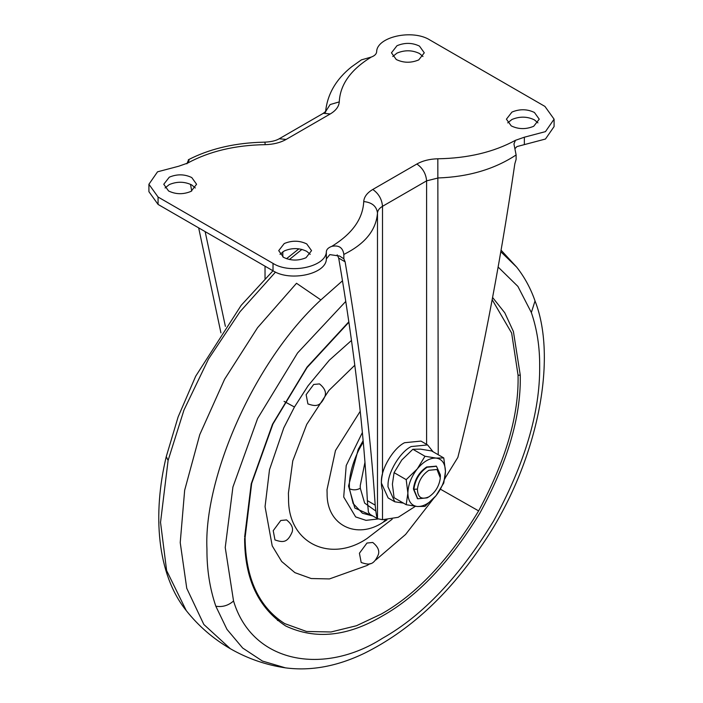 <?xml version="1.0" encoding="UTF-8"?>
<svg xmlns="http://www.w3.org/2000/svg" width="703" height="703" viewBox="0 0 703 703"><rect width="100%" height="100%" fill="white"/><g stroke="black" fill="none" stroke-linecap="round" stroke-linejoin="round"><path stroke-width="1.05" d="M372.95 516.046L362.432 513.225L353.117 503.506L349.479 488.77C348.679 477.636 351.816 464.613 358.917 449.7L363.258 441.967M392.195 519.192L366.975 538.551C330.155 563.393 287.896 543.032 288.555 498.647L288.406 493.19L292.773 460.869L306.736 424.375L328.916 390.437L354.804 365.235M313.696 384.471L319.487 383.9C324.47 387.942 326.333 391.958 325.085 395.965C320.287 407.23 315.559 406.431 307.914 403.935L306.139 394.664L313.696 384.471M280.769 520.492L286.56 519.921C291.543 523.963 293.406 527.979 292.158 531.986C287.36 543.252 282.632 542.452 274.987 539.957L273.221 530.686L280.769 520.492M366.975 543.041L372.757 542.47C377.739 546.512 379.611 550.528 378.363 554.535C373.565 565.801 368.838 565.001 361.193 562.505L359.418 553.235L366.975 543.041M433.426 498.699L405.596 534.447L375.771 560.001M370.2 563.595L366.975 565.52L329.461 578.92L311.201 578.534L294.909 572.655L281.666 561.486L272.21 545.862L265.057 506.678L269.495 469.736L283.801 427.837L294.452 407.011L284.056 401.36M445.122 478.26L444.744 478.998M294.452 407.011L308.072 385.798L329.276 360.252L351.482 340.454M492.179 299.689L511.652 333.073L518.058 375.209C519.007 415.218 505.861 460.439 478.629 510.896C448.98 559.852 416.545 594.22 381.342 614.009L356.465 625.74L331.016 631.979L306.526 631.47L284.662 623.587C258.783 606.97 245.593 578.332 245.083 537.681L251.665 483.471L272.957 423.979L307.026 367.59L348.881 322.246M511.222 125.881C518.436 129.361 525.932 129.501 533.7 126.276L539.236 119.176L534.429 112.48C527.215 108.991 519.719 108.86 511.951 112.076L506.415 119.176L511.222 125.881M537.936 122.876L534.429 119.879C527.215 116.39 519.719 116.259 511.951 119.484L507.715 122.876M396.264 59.509C403.487 62.998 410.974 63.129 418.751 59.904L424.287 52.813L419.48 46.108C412.257 42.619 404.77 42.488 396.993 45.713L391.457 52.813L396.264 59.509M422.978 56.512L419.48 53.507C412.257 50.027 404.77 49.887 396.993 53.112L392.766 56.512M283.52 257.333C290.743 260.822 298.23 260.954 306.007 257.737L311.543 250.637L306.736 243.932C299.513 240.452 292.026 240.321 284.249 243.537L278.713 250.637L283.52 257.333M310.234 254.337L306.736 251.34C299.513 247.851 292.026 247.72 284.249 250.945L280.022 254.337M168.571 190.97C175.785 194.459 183.281 194.59 191.049 191.365L196.585 184.265L191.778 177.569C184.564 174.08 177.068 173.949 169.3 177.174L163.764 184.265L168.571 190.97M195.285 187.973L191.778 184.968C184.564 181.479 177.068 181.348 169.3 184.573L165.064 187.973M225.382 326.368L205.144 231.612M514.912 148.728L516.907 146.593L545.466 139.027L554.087 126.575L554.087 119.176L544.93 106.417L429.981 40.045C412.52 28.841 376.544 36.864 376.65 51.925C376.333 54.157 374.541 55.871 371.254 57.066C350.771 69.632 340.111 84.571 339.268 101.882C338.908 106.575 335.893 110.608 330.217 113.974L286.121 139.44C280.286 142.709 273.3 144.449 265.172 144.66C235.189 145.143 209.318 151.303 187.552 163.131L189.054 160.346L188.316 159.774C208.369 149.458 231.577 143.658 257.922 142.375L264.934 142.138L265.172 144.66M361.368 59.878L371.254 57.066M554.087 119.176L545.466 131.628L524.35 137.208L515.448 140.319L513.946 143.93L516.116 154.959C494.49 169.212 468.523 176.875 438.241 177.956L426.607 180.856L382.511 206.313C379.356 208.185 377.678 210.425 377.485 213.035C376.149 230.206 364.936 244.003 343.837 254.424C342.871 247.597 338.837 244.916 331.746 246.375C352.229 233.809 362.889 218.87 363.732 201.559C364.092 196.866 367.107 192.833 372.783 189.467L416.879 164.01C422.714 160.732 429.7 158.992 437.828 158.781C467.811 158.298 493.682 152.147 515.448 140.319M148.913 184.265L148.913 191.673L158.07 204.432L273.019 270.804C290.48 282 326.456 273.985 326.35 258.924L326.35 251.516C326.456 266.586 290.48 274.601 273.019 263.397L158.07 197.033L148.913 184.265L157.534 171.822L178.65 166.242L187.552 163.131C189.195 158.518 188.966 158.746 186.884 163.808M220.927 332.862L198.668 227.877M191.726 191.005L190.513 184.309M326.35 258.924L329.795 254.618L339.575 256.041L343.837 258.809L343.837 254.424M343.837 258.809L345.111 261.806L338.697 258.098C353.89 346.561 364.382 435.333 367.361 500.624L368.416 512.188L370.094 514.394L377.564 518.709L382.511 519.71L382.511 490.641C381.017 485.993 381.017 480.404 382.511 473.875L382.511 206.313C381.887 199.186 378.645 193.571 372.783 189.467M338.697 258.098L337.185 254.838M326.35 251.516C326.667 249.284 328.459 247.57 331.746 246.375M444.832 478.523L457.846 457.433C478.928 374.761 499.455 268.95 514.824 163.817L516.116 159.344L516.116 154.959M345.111 261.806C360.551 352.669 370.578 433.786 375.191 505.149L367.361 500.624M415.385 506.309L398.188 517.311L382.511 519.71M363.732 201.559C372.019 202.42 376.606 206.243 377.485 213.035L377.485 518.638C376.817 518.164 376.052 513.673 375.191 505.149M428.874 470.298C422.406 474.657 418.593 480.94 417.415 489.139C417.652 497.469 421.475 500.035 428.874 496.845L428.874 496.845C435.333 492.478 439.155 486.195 440.333 477.996L437.002 469.49L428.874 470.298M440.368 476.933L440.368 474.885L436.484 466.3L427.108 467.231C419.638 472.354 415.227 479.692 413.865 489.253L417.723 498.796L427.108 497.865L428.874 496.845M417.415 489.139L413.865 489.253M433.066 451.765L427.6 444.929L420.965 441.097L404.559 442.723C393.68 447.952 381.193 468.383 381.386 481.265L381.342 482.926L388.144 497.961L394.778 501.784L403.425 503.102M436.264 466.177L426.659 466.977C419.085 472.126 414.673 479.464 413.426 488.998L417.503 498.655M427.6 444.929L411.185 446.554C400.315 451.774 387.828 472.205 388.021 485.096L387.977 486.757L394.778 501.784M443.778 457.943L445.456 471.441L443.778 483.005L436.062 495.659L424.981 506.38L417.266 506.503C423.531 506.731 429.797 503.111 436.062 495.659C442.064 487.847 445.201 479.771 445.456 471.441C445.201 463.409 442.064 458.954 436.062 458.075L443.778 457.943L431.66 450.948L420.587 449.147L412.863 449.27L401.791 459.99L394.075 472.644L392.397 484.209L394.075 497.706L406.193 504.701L407.872 493.137C408.127 501.177 411.255 505.633 417.266 506.503L406.193 504.701M417.266 468.927C411.255 476.739 408.127 484.815 407.872 493.137L406.193 479.648L417.266 468.927L424.981 456.265L436.062 458.075C429.797 457.855 423.531 461.476 417.266 468.927M406.193 479.648L394.075 472.644M424.981 456.265L412.863 449.27M375.754 510.984L364.637 503.093L360.305 488.251L360.235 485.676L364.954 462.319M360.305 488.251C356.746 490.167 353.143 490.343 349.479 488.77M373.223 516.195L354.822 508.032L348.539 486.037L358.205 449.384L363.143 440.693M378.249 518.955L366.008 520.352L355.648 516.916L343.705 496.995L346.219 465.535L362.379 432.53M386.966 519.895L383.258 522.18L385.306 519.921M383.258 522.18C356.896 539.966 326.64 525.387 327.115 493.611L327.009 489.701L335.48 450.526L360.235 411.264M440.509 489.235L478.629 510.896M244.626 537.048L251.235 483.778L272.518 424.217L307.035 367.089L348.82 321.833M518.058 375.209L520.273 375.191L520.282 377.186C520.756 417.538 507.302 462.82 479.912 513.041C450.113 561.864 417.626 596.162 382.45 615.925C347.634 636.575 315.383 639.923 285.708 625.986C258.317 607.981 244.626 578.762 244.626 538.34M492.592 297.492L504.78 312.8L513.418 331.544L520.273 375.191M498.128 267.043L517.891 286.393L531.354 312.536C537.022 329.189 539.79 347.01 539.667 365.999C540.203 412.02 524.86 463.672 493.62 520.949C459.63 576.645 422.573 615.766 382.45 638.306C324.118 675.627 252.324 663.702 233.545 600.995L225.232 547.532L232.921 487.021L257.614 418.478L297.571 352.959L345.753 301.429M233.545 600.995C228.326 605.573 222.412 607.304 215.821 606.206C209.775 588.437 206.814 569.421 206.946 549.157C203.58 479.218 252.913 362.282 320.867 299.917L342.484 280.796M531.354 312.536L535.036 300.946C530.712 288.502 524.614 277.263 516.749 267.21L501.072 250.18M500.808 251.727L516.749 267.21M535.036 300.946C558.771 361.491 535.844 468.022 480.773 546.846C447.477 595.766 408.768 631.197 364.646 653.149C337.378 666.321 310.972 671.224 285.436 667.85L262.43 661.057L242.667 648.025L226.981 629.378L215.821 606.206M320.867 299.917L296.517 283.274L257.553 327.703L224.6 379.251L199.775 434.612L184.661 490.246L180.223 542.602L186.752 588.314L203.826 624.457L230.356 648.728C247.535 658.579 265.901 664.95 285.436 667.85M230.356 648.728C213.22 638.763 198.518 626.048 186.251 610.591L166.62 570.564L160.53 522.355L168.096 460.439L183.975 410.034L208.51 359.013L239.978 311.781L275.506 272.087M289.39 259.512L301.921 249.416M168.096 460.439L166.26 456.607C152.525 513.884 156.848 574.114 186.251 610.591M279.196 620.055L277.457 620.494M265.031 278.564L265.031 266.191M524.35 144.607L524.35 137.208M282.808 256.894L282.808 251.779M361.509 59.79L351.658 66.767C335.867 79.351 327.15 94.562 325.533 112.392L325.533 112.357M325.612 111.566L330.129 104.562L339.268 101.882M264.934 142.138C271.165 141.857 275.928 140.723 279.249 138.755L323.336 113.297L330.217 113.974M279.249 138.755L286.121 139.44M158.07 204.432L158.07 197.033M273.019 270.804L273.019 263.397M437.828 158.781L438.241 454.753M416.879 164.01C422.74 168.114 425.983 173.729 426.607 180.856L426.607 444.349M298.924 248.818L286.508 258.704M272.984 270.778L241.182 305.33L195.706 376.184L178.14 416.87L166.26 456.607M323.336 113.297L325.779 111.346M417.283 498.532L417.723 498.796M436.484 466.3L436.045 466.045"/></g></svg>
